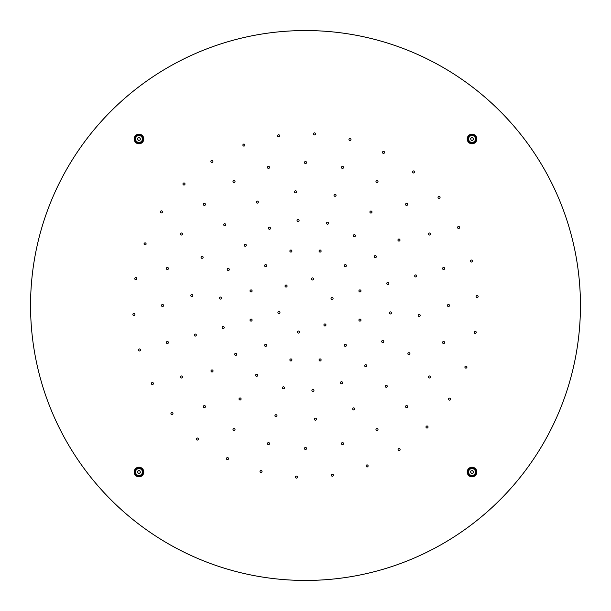 <?xml version="1.0" encoding="UTF-8"?>
<svg xmlns="http://www.w3.org/2000/svg" width="611" height="611" viewBox="0 0 611 611"><rect width="100%" height="100%" fill="white"/><g stroke="black" fill="none" stroke-linecap="round" stroke-linejoin="round"><path stroke-width="0.92" d="M182.956 183.934A1.031 1.031 0 0 1 184.041 182.956A1.031 1.031 0 0 1 185.018 184.041A1.031 1.031 0 0 1 183.934 185.018A1.031 1.031 0 0 1 182.956 183.934M580.45 305.5A274.95 274.95 0 0 0 305.5 30.55A274.95 274.95 0 0 0 30.55 305.5A274.95 274.95 0 0 0 305.5 580.45A274.95 274.95 0 0 0 580.45 305.5M134.183 471.684A4.812 4.812 0 0 1 139.316 467.216A4.812 4.812 0 0 1 143.784 472.349A4.812 4.812 0 0 1 138.651 476.817A4.812 4.812 0 0 1 134.183 471.684M143.784 138.651A4.812 4.812 0 0 1 139.316 143.784A4.812 4.812 0 0 1 134.183 139.316A4.812 4.812 0 0 1 138.651 134.183A4.812 4.812 0 0 1 143.784 138.651M476.817 471.684A4.812 4.812 0 0 1 472.349 476.817A4.812 4.812 0 0 1 467.216 472.349A4.812 4.812 0 0 1 471.684 467.216A4.812 4.812 0 0 1 476.817 471.684M467.216 138.651A4.812 4.812 0 0 1 472.349 134.183A4.812 4.812 0 0 1 476.817 139.316A4.812 4.812 0 0 1 471.684 143.784A4.812 4.812 0 0 1 467.216 138.651M323.914 324.892A1.031 1.031 0 0 1 324.991 323.914A1.031 1.031 0 0 1 325.969 324.991A1.031 1.031 0 0 1 324.892 325.969A1.031 1.031 0 0 1 323.914 324.892M344.329 345.307A1.031 1.031 0 0 1 345.406 344.329A1.031 1.031 0 0 1 346.384 345.406A1.031 1.031 0 0 1 345.307 346.384A1.031 1.031 0 0 1 344.329 345.307M364.736 365.722A1.031 1.031 0 0 1 365.821 364.736A1.031 1.031 0 0 1 366.799 365.821A1.031 1.031 0 0 1 365.722 366.799A1.031 1.031 0 0 1 364.736 365.722M385.151 386.137A1.031 1.031 0 0 1 386.236 385.151A1.031 1.031 0 0 1 387.214 386.236A1.031 1.031 0 0 1 386.137 387.214A1.031 1.031 0 0 1 385.151 386.137M405.567 406.544A1.031 1.031 0 0 1 406.651 405.567A1.031 1.031 0 0 1 407.629 406.651A1.031 1.031 0 0 1 406.544 407.629A1.031 1.031 0 0 1 405.567 406.544M425.982 426.959A1.031 1.031 0 0 1 427.066 425.982A1.031 1.031 0 0 1 428.044 427.066A1.031 1.031 0 0 1 426.959 428.044A1.031 1.031 0 0 1 425.982 426.959M331.498 299.253A1.031 1.031 0 0 1 331.193 297.824A1.031 1.031 0 0 1 332.621 297.519A1.031 1.031 0 0 1 332.926 298.939A1.031 1.031 0 0 1 331.498 299.253M297.916 331.139A1.031 1.031 0 0 1 299.298 331.59A1.031 1.031 0 0 1 298.855 332.972A1.031 1.031 0 0 1 297.465 332.529A1.031 1.031 0 0 1 297.916 331.139M313.084 279.861A1.031 1.031 0 0 1 311.702 279.41A1.031 1.031 0 0 1 312.145 278.028A1.031 1.031 0 0 1 313.535 278.471A1.031 1.031 0 0 1 313.084 279.861M279.502 311.747A1.031 1.031 0 0 1 279.807 313.176A1.031 1.031 0 0 1 278.379 313.481A1.031 1.031 0 0 1 278.074 312.061A1.031 1.031 0 0 1 279.502 311.747M287.086 286.108A1.031 1.031 0 0 1 286.009 287.086A1.031 1.031 0 0 1 285.031 286.009A1.031 1.031 0 0 1 286.108 285.031A1.031 1.031 0 0 1 287.086 286.108M359.024 320.561A1.031 1.031 0 0 1 359.474 319.171A1.031 1.031 0 0 1 360.864 319.614A1.031 1.031 0 0 1 360.414 321.004A1.031 1.031 0 0 1 359.024 320.561M319.225 359.383A1.031 1.031 0 0 1 320.645 359.077A1.031 1.031 0 0 1 320.958 360.505A1.031 1.031 0 0 1 319.53 360.811A1.031 1.031 0 0 1 319.225 359.383M359.383 291.775A1.031 1.031 0 0 1 359.077 290.355A1.031 1.031 0 0 1 360.505 290.042A1.031 1.031 0 0 1 360.811 291.47A1.031 1.031 0 0 1 359.383 291.775M290.439 359.024A1.031 1.031 0 0 1 291.829 359.474A1.031 1.031 0 0 1 291.386 360.864A1.031 1.031 0 0 1 289.996 360.414A1.031 1.031 0 0 1 290.439 359.024M345.307 266.671A1.031 1.031 0 0 1 344.329 265.594A1.031 1.031 0 0 1 345.406 264.616A1.031 1.031 0 0 1 346.384 265.693A1.031 1.031 0 0 1 345.307 266.671M265.693 344.329A1.031 1.031 0 0 1 266.671 345.406A1.031 1.031 0 0 1 265.594 346.384A1.031 1.031 0 0 1 264.616 345.307A1.031 1.031 0 0 1 265.693 344.329M320.561 251.976A1.031 1.031 0 0 1 319.171 251.526A1.031 1.031 0 0 1 319.614 250.136A1.031 1.031 0 0 1 321.004 250.586A1.031 1.031 0 0 1 320.561 251.976M251.617 319.225A1.031 1.031 0 0 1 251.923 320.645A1.031 1.031 0 0 1 250.495 320.958A1.031 1.031 0 0 1 250.189 319.53A1.031 1.031 0 0 1 251.617 319.225M291.775 251.617A1.031 1.031 0 0 1 290.355 251.923A1.031 1.031 0 0 1 290.042 250.495A1.031 1.031 0 0 1 291.47 250.189A1.031 1.031 0 0 1 291.775 251.617M251.976 290.439A1.031 1.031 0 0 1 251.526 291.829A1.031 1.031 0 0 1 250.136 291.386A1.031 1.031 0 0 1 250.586 289.996A1.031 1.031 0 0 1 251.976 290.439M266.671 265.693A1.031 1.031 0 0 1 265.594 266.671A1.031 1.031 0 0 1 264.616 265.594A1.031 1.031 0 0 1 265.693 264.616A1.031 1.031 0 0 1 266.671 265.693M381.76 341.824A1.031 1.031 0 0 1 382.448 340.533A1.031 1.031 0 0 1 383.731 341.221A1.031 1.031 0 0 1 383.051 342.504A1.031 1.031 0 0 1 381.76 341.824M340.571 382.349A1.031 1.031 0 0 1 341.923 381.799A1.031 1.031 0 0 1 342.473 383.15A1.031 1.031 0 0 1 341.121 383.7A1.031 1.031 0 0 1 340.571 382.349M389.589 313.55A1.031 1.031 0 0 1 389.787 312.106A1.031 1.031 0 0 1 391.231 312.305A1.031 1.031 0 0 1 391.032 313.749A1.031 1.031 0 0 1 389.589 313.55M312.175 389.711A1.031 1.031 0 0 1 313.626 389.658A1.031 1.031 0 0 1 313.687 391.109A1.031 1.031 0 0 1 312.229 391.17A1.031 1.031 0 0 1 312.175 389.711M387.275 284.306A1.031 1.031 0 0 1 386.962 282.878A1.031 1.031 0 0 1 388.39 282.572A1.031 1.031 0 0 1 388.695 284A1.031 1.031 0 0 1 387.275 284.306M282.969 386.916A1.031 1.031 0 0 1 284.359 387.359A1.031 1.031 0 0 1 283.909 388.749A1.031 1.031 0 0 1 282.519 388.298A1.031 1.031 0 0 1 282.969 386.916M375.093 257.621A1.031 1.031 0 0 1 374.314 256.383A1.031 1.031 0 0 1 375.551 255.604A1.031 1.031 0 0 1 376.323 256.841A1.031 1.031 0 0 1 375.093 257.621M256.483 374.299A1.031 1.031 0 0 1 257.636 375.192A1.031 1.031 0 0 1 256.742 376.345A1.031 1.031 0 0 1 255.589 375.452A1.031 1.031 0 0 1 256.483 374.299M354.517 236.701A1.031 1.031 0 0 1 353.364 235.808A1.031 1.031 0 0 1 354.258 234.655A1.031 1.031 0 0 1 355.411 235.548A1.031 1.031 0 0 1 354.517 236.701M235.907 353.379A1.031 1.031 0 0 1 236.686 354.617A1.031 1.031 0 0 1 235.449 355.396A1.031 1.031 0 0 1 234.677 354.159A1.031 1.031 0 0 1 235.907 353.379M328.031 224.084A1.031 1.031 0 0 1 326.641 223.641A1.031 1.031 0 0 1 327.091 222.251A1.031 1.031 0 0 1 328.481 222.702A1.031 1.031 0 0 1 328.031 224.084M223.725 326.694A1.031 1.031 0 0 1 224.038 328.122A1.031 1.031 0 0 1 222.61 328.428A1.031 1.031 0 0 1 222.305 327A1.031 1.031 0 0 1 223.725 326.694M298.825 221.289A1.031 1.031 0 0 1 297.374 221.342A1.031 1.031 0 0 1 297.313 219.891A1.031 1.031 0 0 1 298.771 219.83A1.031 1.031 0 0 1 298.825 221.289M221.411 297.45A1.031 1.031 0 0 1 221.213 298.894A1.031 1.031 0 0 1 219.769 298.695A1.031 1.031 0 0 1 219.968 297.252A1.031 1.031 0 0 1 221.411 297.45M270.429 228.651A1.031 1.031 0 0 1 269.077 229.201A1.031 1.031 0 0 1 268.527 227.85A1.031 1.031 0 0 1 269.879 227.3A1.031 1.031 0 0 1 270.429 228.651M229.24 269.176A1.031 1.031 0 0 1 228.552 270.467A1.031 1.031 0 0 1 227.269 269.779A1.031 1.031 0 0 1 227.949 268.496A1.031 1.031 0 0 1 229.24 269.176M246.264 245.278A1.031 1.031 0 0 1 245.179 246.264A1.031 1.031 0 0 1 244.201 245.179A1.031 1.031 0 0 1 245.278 244.201A1.031 1.031 0 0 1 246.264 245.278M407.927 354.029A1.031 1.031 0 0 1 408.606 352.738A1.031 1.031 0 0 1 409.897 353.418A1.031 1.031 0 0 1 409.217 354.708A1.031 1.031 0 0 1 407.927 354.029M352.768 408.515A1.031 1.031 0 0 1 354.12 407.965A1.031 1.031 0 0 1 354.67 409.317A1.031 1.031 0 0 1 353.326 409.866A1.031 1.031 0 0 1 352.768 408.515M418.352 316.07A1.031 1.031 0 0 1 418.55 314.627A1.031 1.031 0 0 1 419.994 314.825A1.031 1.031 0 0 1 419.795 316.269A1.031 1.031 0 0 1 418.352 316.07M314.688 418.466A1.031 1.031 0 0 1 316.147 418.413A1.031 1.031 0 0 1 316.2 419.872A1.031 1.031 0 0 1 314.741 419.925A1.031 1.031 0 0 1 314.688 418.466M415.159 276.836A1.031 1.031 0 0 1 414.846 275.408A1.031 1.031 0 0 1 416.274 275.103A1.031 1.031 0 0 1 416.58 276.523A1.031 1.031 0 0 1 415.159 276.836M275.5 414.8A1.031 1.031 0 0 1 276.882 415.243A1.031 1.031 0 0 1 276.439 416.633A1.031 1.031 0 0 1 275.049 416.19A1.031 1.031 0 0 1 275.5 414.8M398.739 241.055A1.031 1.031 0 0 1 397.967 239.825A1.031 1.031 0 0 1 399.197 239.046A1.031 1.031 0 0 1 399.976 240.283A1.031 1.031 0 0 1 398.739 241.055M239.924 397.944A1.031 1.031 0 0 1 241.078 398.838A1.031 1.031 0 0 1 240.184 399.991A1.031 1.031 0 0 1 239.031 399.098A1.031 1.031 0 0 1 239.924 397.944M371.076 213.056A1.031 1.031 0 0 1 369.922 212.162A1.031 1.031 0 0 1 370.816 211.009A1.031 1.031 0 0 1 371.969 211.902A1.031 1.031 0 0 1 371.076 213.056M212.261 369.945A1.031 1.031 0 0 1 213.033 371.175A1.031 1.031 0 0 1 211.803 371.954A1.031 1.031 0 0 1 211.024 370.717A1.031 1.031 0 0 1 212.261 369.945M335.5 196.2A1.031 1.031 0 0 1 334.118 195.757A1.031 1.031 0 0 1 334.561 194.367A1.031 1.031 0 0 1 335.951 194.81A1.031 1.031 0 0 1 335.5 196.2M195.841 334.164A1.031 1.031 0 0 1 196.154 335.592A1.031 1.031 0 0 1 194.726 335.897A1.031 1.031 0 0 1 194.42 334.477A1.031 1.031 0 0 1 195.841 334.164M296.312 192.534A1.031 1.031 0 0 1 294.853 192.587A1.031 1.031 0 0 1 294.8 191.128A1.031 1.031 0 0 1 296.259 191.075A1.031 1.031 0 0 1 296.312 192.534M192.648 294.93A1.031 1.031 0 0 1 192.45 296.373A1.031 1.031 0 0 1 191.006 296.175A1.031 1.031 0 0 1 191.205 294.731A1.031 1.031 0 0 1 192.648 294.93M258.232 202.485A1.031 1.031 0 0 1 256.88 203.035A1.031 1.031 0 0 1 256.33 201.683A1.031 1.031 0 0 1 257.674 201.134A1.031 1.031 0 0 1 258.232 202.485M203.073 256.971A1.031 1.031 0 0 1 202.394 258.262A1.031 1.031 0 0 1 201.103 257.582A1.031 1.031 0 0 1 201.783 256.292A1.031 1.031 0 0 1 203.073 256.971M225.849 224.863A1.031 1.031 0 0 1 224.764 225.849A1.031 1.031 0 0 1 223.786 224.764A1.031 1.031 0 0 1 224.863 223.786A1.031 1.031 0 0 1 225.849 224.863M428.311 377.201A1.031 1.031 0 0 1 429.105 375.979A1.031 1.031 0 0 1 430.327 376.773A1.031 1.031 0 0 1 429.533 377.995A1.031 1.031 0 0 1 428.311 377.201M376.002 429.006A1.031 1.031 0 0 1 377.3 428.334A1.031 1.031 0 0 1 377.972 429.632A1.031 1.031 0 0 1 376.674 430.304A1.031 1.031 0 0 1 376.002 429.006M442.685 342.977A1.031 1.031 0 0 1 443.128 341.587A1.031 1.031 0 0 1 444.518 342.03A1.031 1.031 0 0 1 444.075 343.42A1.031 1.031 0 0 1 442.685 342.977M341.641 443.044A1.031 1.031 0 0 1 343.061 442.738A1.031 1.031 0 0 1 343.374 444.159A1.031 1.031 0 0 1 341.946 444.472A1.031 1.031 0 0 1 341.641 443.044M447.71 306.195A1.031 1.031 0 0 1 447.779 304.736A1.031 1.031 0 0 1 449.238 304.805A1.031 1.031 0 0 1 449.169 306.264A1.031 1.031 0 0 1 447.71 306.195M304.805 447.71A1.031 1.031 0 0 1 306.264 447.779A1.031 1.031 0 0 1 306.195 449.238A1.031 1.031 0 0 1 304.736 449.169A1.031 1.031 0 0 1 304.805 447.71M443.044 269.359A1.031 1.031 0 0 1 442.738 267.939A1.031 1.031 0 0 1 444.159 267.626A1.031 1.031 0 0 1 444.472 269.054A1.031 1.031 0 0 1 443.044 269.359M268.023 442.685A1.031 1.031 0 0 1 269.413 443.128A1.031 1.031 0 0 1 268.97 444.518A1.031 1.031 0 0 1 267.58 444.075A1.031 1.031 0 0 1 268.023 442.685M429.006 234.998A1.031 1.031 0 0 1 428.334 233.7A1.031 1.031 0 0 1 429.632 233.028A1.031 1.031 0 0 1 430.304 234.326A1.031 1.031 0 0 1 429.006 234.998M233.799 428.311A1.031 1.031 0 0 1 235.021 429.105A1.031 1.031 0 0 1 234.227 430.327A1.031 1.031 0 0 1 233.005 429.533A1.031 1.031 0 0 1 233.799 428.311M406.544 205.433A1.031 1.031 0 0 1 405.567 204.349A1.031 1.031 0 0 1 406.651 203.371A1.031 1.031 0 0 1 407.629 204.456A1.031 1.031 0 0 1 406.544 205.433M204.456 405.567A1.031 1.031 0 0 1 205.433 406.651A1.031 1.031 0 0 1 204.349 407.629A1.031 1.031 0 0 1 203.371 406.544A1.031 1.031 0 0 1 204.456 405.567M377.201 182.689A1.031 1.031 0 0 1 375.979 181.895A1.031 1.031 0 0 1 376.773 180.673A1.031 1.031 0 0 1 377.995 181.467A1.031 1.031 0 0 1 377.201 182.689M181.994 376.002A1.031 1.031 0 0 1 182.666 377.3A1.031 1.031 0 0 1 181.368 377.972A1.031 1.031 0 0 1 180.696 376.674A1.031 1.031 0 0 1 181.994 376.002M342.977 168.315A1.031 1.031 0 0 1 341.587 167.872A1.031 1.031 0 0 1 342.03 166.482A1.031 1.031 0 0 1 343.42 166.925A1.031 1.031 0 0 1 342.977 168.315M167.956 341.641A1.031 1.031 0 0 1 168.262 343.061A1.031 1.031 0 0 1 166.841 343.374A1.031 1.031 0 0 1 166.528 341.946A1.031 1.031 0 0 1 167.956 341.641M306.195 163.29A1.031 1.031 0 0 1 304.736 163.221A1.031 1.031 0 0 1 304.805 161.762A1.031 1.031 0 0 1 306.264 161.831A1.031 1.031 0 0 1 306.195 163.29M163.29 304.805A1.031 1.031 0 0 1 163.221 306.264A1.031 1.031 0 0 1 161.762 306.195A1.031 1.031 0 0 1 161.831 304.736A1.031 1.031 0 0 1 163.29 304.805M269.359 167.956A1.031 1.031 0 0 1 267.939 168.262A1.031 1.031 0 0 1 267.626 166.841A1.031 1.031 0 0 1 269.054 166.528A1.031 1.031 0 0 1 269.359 167.956M168.315 268.023A1.031 1.031 0 0 1 167.872 269.413A1.031 1.031 0 0 1 166.482 268.97A1.031 1.031 0 0 1 166.925 267.58A1.031 1.031 0 0 1 168.315 268.023M234.998 181.994A1.031 1.031 0 0 1 233.7 182.666A1.031 1.031 0 0 1 233.028 181.368A1.031 1.031 0 0 1 234.326 180.696A1.031 1.031 0 0 1 234.998 181.994M182.689 233.799A1.031 1.031 0 0 1 181.895 235.021A1.031 1.031 0 0 1 180.673 234.227A1.031 1.031 0 0 1 181.467 233.005A1.031 1.031 0 0 1 182.689 233.799M205.433 204.456A1.031 1.031 0 0 1 204.349 205.433A1.031 1.031 0 0 1 203.371 204.349A1.031 1.031 0 0 1 204.456 203.371A1.031 1.031 0 0 1 205.433 204.456M448.604 399.258A1.031 1.031 0 0 1 449.459 398.074A1.031 1.031 0 0 1 450.635 398.93A1.031 1.031 0 0 1 449.788 400.113A1.031 1.031 0 0 1 448.604 399.258M398.097 449.36A1.031 1.031 0 0 1 399.357 448.627A1.031 1.031 0 0 1 400.09 449.887A1.031 1.031 0 0 1 398.83 450.62A1.031 1.031 0 0 1 398.097 449.36M464.971 367.455A1.031 1.031 0 0 1 465.559 366.119A1.031 1.031 0 0 1 466.888 366.715A1.031 1.031 0 0 1 466.3 368.043A1.031 1.031 0 0 1 464.971 367.455M366.165 465.467A1.031 1.031 0 0 1 367.547 465.009A1.031 1.031 0 0 1 368.005 466.392A1.031 1.031 0 0 1 366.615 466.85A1.031 1.031 0 0 1 366.165 465.467M474.365 332.949A1.031 1.031 0 0 1 474.663 331.521A1.031 1.031 0 0 1 476.091 331.819A1.031 1.031 0 0 1 475.793 333.247A1.031 1.031 0 0 1 474.365 332.949M331.582 474.579A1.031 1.031 0 0 1 333.026 474.426A1.031 1.031 0 0 1 333.186 475.877A1.031 1.031 0 0 1 331.735 476.03A1.031 1.031 0 0 1 331.582 474.579M476.381 297.236A1.031 1.031 0 0 1 476.374 295.777A1.031 1.031 0 0 1 477.833 295.777A1.031 1.031 0 0 1 477.84 297.236A1.031 1.031 0 0 1 476.381 297.236M295.854 476.305A1.031 1.031 0 0 1 297.305 476.458A1.031 1.031 0 0 1 297.16 477.909A1.031 1.031 0 0 1 295.709 477.756A1.031 1.031 0 0 1 295.854 476.305M470.928 261.89A1.031 1.031 0 0 1 470.623 260.462A1.031 1.031 0 0 1 472.051 260.156A1.031 1.031 0 0 1 472.356 261.584A1.031 1.031 0 0 1 470.928 261.89M260.553 470.569A1.031 1.031 0 0 1 261.943 471.02A1.031 1.031 0 0 1 261.493 472.402A1.031 1.031 0 0 1 260.103 471.959A1.031 1.031 0 0 1 260.553 470.569M458.25 228.445A1.031 1.031 0 0 1 457.647 227.116A1.031 1.031 0 0 1 458.983 226.521A1.031 1.031 0 0 1 459.579 227.85A1.031 1.031 0 0 1 458.25 228.445M227.216 457.616A1.031 1.031 0 0 1 228.483 458.342A1.031 1.031 0 0 1 227.758 459.609A1.031 1.031 0 0 1 226.49 458.884A1.031 1.031 0 0 1 227.216 457.616M438.889 198.376A1.031 1.031 0 0 1 438.026 197.2A1.031 1.031 0 0 1 439.21 196.337A1.031 1.031 0 0 1 440.065 197.513A1.031 1.031 0 0 1 438.889 198.376M197.3 438.018A1.031 1.031 0 0 1 198.384 438.988A1.031 1.031 0 0 1 197.414 440.08A1.031 1.031 0 0 1 196.322 439.103A1.031 1.031 0 0 1 197.3 438.018M413.7 172.982A1.031 1.031 0 0 1 412.616 172.012A1.031 1.031 0 0 1 413.586 170.92A1.031 1.031 0 0 1 414.678 171.897A1.031 1.031 0 0 1 413.7 172.982M172.111 412.624A1.031 1.031 0 0 1 172.974 413.8A1.031 1.031 0 0 1 171.79 414.663A1.031 1.031 0 0 1 170.935 413.487A1.031 1.031 0 0 1 172.111 412.624M383.784 153.384A1.031 1.031 0 0 1 382.517 152.658A1.031 1.031 0 0 1 383.242 151.391A1.031 1.031 0 0 1 384.51 152.116A1.031 1.031 0 0 1 383.784 153.384M152.75 382.555A1.031 1.031 0 0 1 153.353 383.884A1.031 1.031 0 0 1 152.017 384.479A1.031 1.031 0 0 1 151.421 383.15A1.031 1.031 0 0 1 152.75 382.555M350.447 140.431A1.031 1.031 0 0 1 349.057 139.98A1.031 1.031 0 0 1 349.507 138.598A1.031 1.031 0 0 1 350.897 139.041A1.031 1.031 0 0 1 350.447 140.431M140.072 349.11A1.031 1.031 0 0 1 140.377 350.538A1.031 1.031 0 0 1 138.949 350.844A1.031 1.031 0 0 1 138.644 349.416A1.031 1.031 0 0 1 140.072 349.11M315.146 134.695A1.031 1.031 0 0 1 313.695 134.542A1.031 1.031 0 0 1 313.84 133.091A1.031 1.031 0 0 1 315.291 133.244A1.031 1.031 0 0 1 315.146 134.695M134.619 313.764A1.031 1.031 0 0 1 134.626 315.223A1.031 1.031 0 0 1 133.167 315.223A1.031 1.031 0 0 1 133.16 313.764A1.031 1.031 0 0 1 134.619 313.764M279.418 136.421A1.031 1.031 0 0 1 277.974 136.574A1.031 1.031 0 0 1 277.814 135.123A1.031 1.031 0 0 1 279.265 134.97A1.031 1.031 0 0 1 279.418 136.421M136.635 278.051A1.031 1.031 0 0 1 136.337 279.479A1.031 1.031 0 0 1 134.909 279.181A1.031 1.031 0 0 1 135.207 277.753A1.031 1.031 0 0 1 136.635 278.051M244.835 145.533A1.031 1.031 0 0 1 243.453 145.991A1.031 1.031 0 0 1 242.995 144.608A1.031 1.031 0 0 1 244.385 144.15A1.031 1.031 0 0 1 244.835 145.533M146.029 243.545A1.031 1.031 0 0 1 145.441 244.881A1.031 1.031 0 0 1 144.112 244.285A1.031 1.031 0 0 1 144.7 242.957A1.031 1.031 0 0 1 146.029 243.545M212.903 161.64A1.031 1.031 0 0 1 211.643 162.373A1.031 1.031 0 0 1 210.91 161.113A1.031 1.031 0 0 1 212.17 160.38A1.031 1.031 0 0 1 212.903 161.64M162.396 211.742A1.031 1.031 0 0 1 161.541 212.926A1.031 1.031 0 0 1 160.365 212.07A1.031 1.031 0 0 1 161.212 210.887A1.031 1.031 0 0 1 162.396 211.742M470.523 138.743L471.478 137.567L472.746 137.658L473.51 139.224L472.555 140.4L471.287 140.309L470.523 138.743M475.442 139.224A3.437 3.437 0 0 1 471.776 142.409A3.437 3.437 0 0 1 468.591 138.743A3.437 3.437 0 0 1 472.257 135.558A3.437 3.437 0 0 1 475.442 139.224M467.904 138.697A4.124 4.124 0 0 1 472.303 134.871A4.124 4.124 0 0 1 476.129 139.27A4.124 4.124 0 0 1 471.73 143.096A4.124 4.124 0 0 1 467.904 138.697M470.501 471.982L471.058 470.844L472.555 470.6L473.533 472.051L472.975 473.189L471.478 473.433L470.501 471.982M475.442 471.776A3.437 3.437 0 0 1 472.257 475.442A3.437 3.437 0 0 1 468.591 472.257A3.437 3.437 0 0 1 471.776 468.591A3.437 3.437 0 0 1 475.442 471.776M467.904 472.303A4.124 4.124 0 0 1 471.73 467.904A4.124 4.124 0 0 1 476.129 471.73A4.124 4.124 0 0 1 472.303 476.129A4.124 4.124 0 0 1 467.904 472.303M140.477 472.257L139.522 473.433L138.254 473.342L137.49 471.776L138.445 470.6L139.713 470.691L140.477 472.257M135.558 471.776A3.437 3.437 0 0 1 139.224 468.591A3.437 3.437 0 0 1 142.409 472.257A3.437 3.437 0 0 1 138.743 475.442A3.437 3.437 0 0 1 135.558 471.776M143.096 472.303A4.124 4.124 0 0 1 138.697 476.129A4.124 4.124 0 0 1 134.871 471.73A4.124 4.124 0 0 1 139.27 467.904A4.124 4.124 0 0 1 143.096 472.303M140.499 139.018L139.942 140.156L138.445 140.4L137.467 138.949L138.025 137.811L139.522 137.567L140.499 139.018M135.558 139.224A3.437 3.437 0 0 1 138.743 135.558A3.437 3.437 0 0 1 142.409 138.743A3.437 3.437 0 0 1 139.224 142.409A3.437 3.437 0 0 1 135.558 139.224M143.096 138.697A4.124 4.124 0 0 1 139.27 143.096A4.124 4.124 0 0 1 134.871 139.27A4.124 4.124 0 0 1 138.697 134.871A4.124 4.124 0 0 1 143.096 138.697"/></g></svg>
